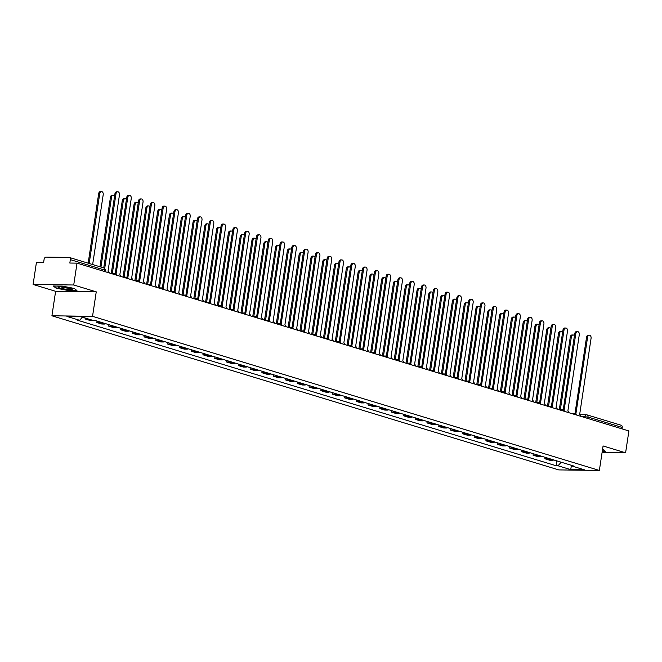 <?xml version="1.0" encoding="UTF-8"?>
<svg xmlns="http://www.w3.org/2000/svg" width="662" height="662" viewBox="0 0 662 662"><rect width="100%" height="100%" fill="white"/><g stroke="black" fill="none" stroke-linecap="round" stroke-linejoin="round"><path stroke-width="0.99" d="M73.722 284.991L33.1 284.453L55.625 291.305L51.917 315.791L558.745 469.904L599.367 470.442L92.539 316.328L96.247 291.843L73.722 284.991L77.024 263.137L628.9 430.954L625.598 452.8L603.074 445.956L599.367 470.442M33.1 284.453L36.402 262.607L43.593 262.698L44.106 259.297A2.243 1.597 -73.1 0 1 46.067 257.121L69.055 257.419A2.243 1.597 -73.1 0 1 69.378 257.468L103.62 267.878A2.243 1.597 106.9 0 1 104.588 270.055L70.354 259.636A2.243 1.597 -73.1 0 0 69.378 257.468M620.931 425.236A2.243 1.597 106.9 0 1 621.254 425.285A2.243 1.597 106.9 0 1 622.222 427.453L587.988 417.043L581.426 416.514M622.015 428.852L622.222 427.453M602.081 452.494L625.598 452.8M70.354 259.636L69.833 263.046L77.024 263.137M88.112 318.902A5.164 3.666 106.9 0 1 87.5 318.96L85.026 318.935L90.007 320.449L92.49 320.482A5.164 3.666 -73.1 0 0 93.102 320.425M85.158 318.008L85.026 318.935M100.756 322.195A5.164 3.666 106.9 0 1 99.292 322.551L96.809 322.518L101.799 324.032L104.282 324.066A5.164 3.666 -73.1 0 0 105.746 323.71M97.033 321.062L96.809 322.518M112.548 325.778A5.164 3.666 106.9 0 1 111.084 326.134L108.601 326.101L113.591 327.616L116.065 327.649A5.164 3.666 -73.1 0 0 117.53 327.293M108.825 324.645L108.601 326.101M124.332 329.362A5.164 3.666 106.9 0 1 122.867 329.717L120.393 329.684L125.383 331.207L127.857 331.24A5.164 3.666 -73.1 0 0 129.322 330.884M120.608 328.236L120.393 329.684M136.124 332.953A5.164 3.666 106.9 0 1 134.659 333.3L132.185 333.276L137.175 334.79L139.649 334.823A5.164 3.666 -73.1 0 0 141.114 334.467M132.4 331.819L132.185 333.276M147.916 336.536A5.164 3.666 106.9 0 1 146.451 336.892L143.977 336.859L148.958 338.373L151.441 338.406A5.164 3.666 -73.1 0 0 152.905 338.05M144.192 335.402L143.977 336.859M159.708 340.119A5.164 3.666 106.9 0 1 158.243 340.475L155.76 340.442L160.75 341.956L163.233 341.989A5.164 3.666 -73.1 0 0 164.697 341.633M155.984 338.985L155.76 340.442M171.499 343.702A5.164 3.666 106.9 0 1 170.035 344.058L167.552 344.025L172.542 345.547L175.016 345.581A5.164 3.666 -73.1 0 0 176.481 345.225M167.776 342.577L167.552 344.025M183.283 347.293A5.164 3.666 106.9 0 1 181.818 347.641L179.344 347.616L184.334 349.131L186.808 349.164A5.164 3.666 -73.1 0 0 188.273 348.808M179.559 346.16L179.344 347.616M195.075 350.877A5.164 3.666 106.9 0 1 193.61 351.232L191.136 351.199L196.126 352.714L198.6 352.747A5.164 3.666 -73.1 0 0 200.065 352.391M191.351 349.743L191.136 351.199M206.867 354.46A5.164 3.666 106.9 0 1 205.402 354.815L202.928 354.782L207.909 356.297L210.392 356.33A5.164 3.666 -73.1 0 0 211.857 355.974M203.143 353.326L202.928 354.782M218.659 358.043A5.164 3.666 106.9 0 1 217.194 358.399L214.711 358.365L219.701 359.888L222.184 359.913A5.164 3.666 -73.1 0 0 223.648 359.565M214.935 356.917L214.711 358.365M230.45 361.634A5.164 3.666 106.9 0 1 228.986 361.982L226.503 361.957L231.493 363.471L233.967 363.504A5.164 3.666 -73.1 0 0 235.432 363.148M226.727 360.5L226.503 361.957M242.234 365.217A5.164 3.666 106.9 0 1 240.769 365.573L238.295 365.54L243.285 367.054L245.759 367.087A5.164 3.666 -73.1 0 0 247.224 366.731M238.51 364.083L238.295 365.54M254.026 368.8A5.164 3.666 106.9 0 1 252.561 369.156L250.087 369.123L255.077 370.637L257.551 370.67A5.164 3.666 -73.1 0 0 259.016 370.315M250.302 367.667L250.087 369.123M265.818 372.383A5.164 3.666 106.9 0 1 264.353 372.739L261.879 372.706L266.86 374.229L269.343 374.253A5.164 3.666 -73.1 0 0 270.808 373.906M262.094 371.258L261.879 372.706M277.61 375.975A5.164 3.666 106.9 0 1 276.145 376.322L273.663 376.289L278.652 377.812L281.135 377.845A5.164 3.666 -73.1 0 0 282.6 377.489M273.886 374.841L273.663 376.289M289.402 379.558A5.164 3.666 106.9 0 1 287.937 379.914L285.454 379.88L290.444 381.395L292.918 381.428A5.164 3.666 -73.1 0 0 294.383 381.072M285.678 378.424L285.454 379.88M301.185 383.141A5.164 3.666 106.9 0 1 299.721 383.497L297.246 383.464L302.236 384.978L304.71 385.011A5.164 3.666 -73.1 0 0 306.175 384.655M297.461 382.007L297.246 383.464M312.977 386.724A5.164 3.666 106.9 0 1 311.512 387.08L309.038 387.047L314.028 388.569L316.502 388.594A5.164 3.666 -73.1 0 0 317.967 388.246M309.253 385.598L309.038 387.047M324.769 390.315A5.164 3.666 106.9 0 1 323.304 390.663L320.83 390.63L325.812 392.152L328.294 392.185A5.164 3.666 -73.1 0 0 329.759 391.83M321.045 389.182L320.83 390.63M336.561 393.898A5.164 3.666 106.9 0 1 335.096 394.254L332.614 394.221L337.603 395.735L340.086 395.768A5.164 3.666 -73.1 0 0 341.551 395.413M332.837 392.765L332.614 394.221M348.353 397.481A5.164 3.666 106.9 0 1 346.888 397.837L344.406 397.804L349.395 399.318L351.87 399.352A5.164 3.666 -73.1 0 0 353.334 398.996M344.629 396.348L344.406 397.804M360.136 401.064A5.164 3.666 106.9 0 1 358.672 401.42L356.197 401.387L361.187 402.91L363.661 402.935A5.164 3.666 -73.1 0 0 365.126 402.587M356.421 399.939L356.197 401.387M371.928 404.656A5.164 3.666 106.9 0 1 370.463 405.003L367.989 404.97L372.979 406.493L375.453 406.526A5.164 3.666 -73.1 0 0 376.918 406.17M368.204 403.522L367.989 404.97M383.72 408.239A5.164 3.666 106.9 0 1 382.255 408.595L379.781 408.562L384.763 410.076L387.245 410.109A5.164 3.666 -73.1 0 0 388.71 409.753M379.996 407.105L379.781 408.562M395.512 411.822A5.164 3.666 106.9 0 1 394.047 412.178L391.565 412.145L396.555 413.659L399.037 413.692A5.164 3.666 -73.1 0 0 400.502 413.336M391.788 410.688L391.565 412.145M407.304 415.405A5.164 3.666 106.9 0 1 405.839 415.761L403.357 415.728L408.346 417.242L410.821 417.275A5.164 3.666 -73.1 0 0 412.285 416.928M403.58 414.28L403.357 415.728M419.087 418.996A5.164 3.666 106.9 0 1 417.623 419.344L415.148 419.311L420.138 420.833L422.613 420.867A5.164 3.666 -73.1 0 0 424.077 420.511M415.372 417.863L415.148 419.311M430.879 422.579A5.164 3.666 106.9 0 1 429.415 422.935L426.94 422.902L431.93 424.416L434.404 424.45A5.164 3.666 -73.1 0 0 435.869 424.094M427.156 421.446L426.94 422.902M442.671 426.163A5.164 3.666 106.9 0 1 441.206 426.518L438.732 426.485L443.714 428L446.196 428.033A5.164 3.666 -73.1 0 0 447.661 427.677M438.947 425.029L438.732 426.485M454.463 429.746A5.164 3.666 106.9 0 1 452.998 430.101L450.516 430.068L455.506 431.583L457.988 431.616A5.164 3.666 -73.1 0 0 459.453 431.268M450.739 428.612L450.516 430.068M466.255 433.337A5.164 3.666 106.9 0 1 464.79 433.684L462.308 433.651L467.298 435.174L469.772 435.207A5.164 3.666 -73.1 0 0 471.236 434.851M462.531 432.203L462.308 433.651M478.038 436.92A5.164 3.666 106.9 0 1 476.574 437.276L474.1 437.243L479.089 438.757L481.564 438.79A5.164 3.666 -73.1 0 0 483.028 438.434M474.323 435.786L474.1 437.243M489.83 440.503A5.164 3.666 106.9 0 1 488.366 440.859L485.891 440.826L490.881 442.34L493.356 442.373A5.164 3.666 -73.1 0 0 494.82 442.017M486.107 439.369L485.891 440.826M501.622 444.086A5.164 3.666 106.9 0 1 500.158 444.442L497.683 444.409L502.665 445.923L505.147 445.956A5.164 3.666 -73.1 0 0 506.612 445.609M497.898 442.952L497.683 444.409M513.414 447.678A5.164 3.666 106.9 0 1 511.949 448.025L509.467 447.992L514.457 449.515L516.939 449.548A5.164 3.666 -73.1 0 0 518.404 449.192M509.69 446.544L509.467 447.992M525.206 451.261A5.164 3.666 106.9 0 1 523.741 451.616L521.259 451.583L526.249 453.098L528.723 453.131A5.164 3.666 -73.1 0 0 530.188 452.775M521.482 450.127L521.259 451.583M536.99 454.844A5.164 3.666 106.9 0 1 535.525 455.199L533.051 455.166L538.041 456.681L540.515 456.714A5.164 3.666 -73.1 0 0 541.979 456.358M533.274 453.71L533.051 455.166M548.781 458.427A5.164 3.666 106.9 0 1 547.317 458.783L544.843 458.749L549.832 460.264L552.307 460.297A5.164 3.666 -73.1 0 0 553.771 459.949M545.058 457.293L544.843 458.749M82.419 317.172L79.614 320.292L66.92 316.428L80.565 316.61L93.259 320.474L95.171 320.499L573.582 465.974L571.67 465.949L584.372 469.805L570.718 469.623L558.025 465.767L561.219 462.208M79.614 320.292L77.702 320.267L556.113 465.742L558.025 465.767M51.917 315.791L92.539 316.328M55.625 291.305L96.247 291.843M76.949 290.56L74.177 288.409L62.36 286.125L53.308 286.009L56.071 288.169L67.896 290.444L76.949 290.56M602.279 451.211L605.391 451.252L602.602 449.084M556.85 460.884L556.113 465.742M571.281 465.27L571.67 465.949M571.422 465.51L570.718 469.623M56.138 287.755L56.071 288.169M109.213 272.926A2.243 1.547 90.8 0 0 108.03 271.246L119.466 194.893A2.582 1.779 90.8 0 0 117.762 191.781A2.582 1.779 90.8 0 0 115.982 193.834L104.679 268.582M103.727 267.92L114.931 193.825A2.582 1.779 -89.2 0 1 116.702 191.773L117.762 191.781M92.647 264.543L103.214 194.678A2.582 1.779 90.8 0 0 101.509 191.575A2.582 1.779 90.8 0 0 99.739 193.627L89.171 263.493M88.162 263.178L98.679 193.61A2.582 1.779 -89.2 0 1 100.45 191.558L101.509 191.575M120.997 276.509A2.243 1.547 90.8 0 0 119.822 274.838L131.25 198.476A2.582 1.779 90.8 0 0 129.545 195.373A2.582 1.779 90.8 0 0 127.774 197.425L116.123 273.712A2.243 1.547 90.8 0 0 115.817 273.663A2.243 1.547 90.8 0 0 115.337 273.762M115.188 273.654L126.723 197.408A2.582 1.779 -89.2 0 1 128.494 195.356L129.545 195.373M132.789 280.092A2.243 1.547 90.8 0 0 131.614 278.421L143.042 202.067A2.582 1.779 90.8 0 0 141.337 198.956A2.582 1.779 90.8 0 0 139.566 201.008L127.907 277.295A2.243 1.547 90.8 0 0 127.609 277.246A2.243 1.547 90.8 0 0 127.129 277.345M126.98 277.237L138.507 200.991A2.582 1.779 -89.2 0 1 140.286 198.939L141.337 198.956M58.264 286.737A7.29 1.034 -171.4 0 0 58.215 286.754A7.29 1.034 -171.4 0 0 63.13 288.773A7.29 1.034 -171.4 0 0 72.05 289.393A7.29 1.034 -171.4 0 0 72.183 288.872A7.29 1.034 -171.4 0 0 65.406 287.06A7.29 1.034 -171.4 0 0 58.264 286.737M60.168 286.572A5.519 0.786 -171.4 0 0 65.19 287.838A5.519 0.786 -171.4 0 0 70.362 288.111M76.569 290.27L67.838 290.155L56.386 287.953L53.903 286.017M605.018 450.963L602.321 450.921M114.6 196.01A2.582 1.779 90.8 0 0 113.301 195.158A2.582 1.779 90.8 0 0 111.53 197.21L100.963 267.076M99.945 266.769L110.471 197.193A2.582 1.779 -89.2 0 1 112.242 195.141L113.301 195.158M126.392 199.593A2.582 1.779 90.8 0 0 125.093 198.741A2.582 1.779 90.8 0 0 123.314 200.793L112.317 273.538M111.257 273.522L122.263 200.776A2.582 1.779 -89.2 0 1 124.034 198.724L125.093 198.741M144.581 283.684A2.243 1.547 90.8 0 0 143.406 282.004L154.834 205.65A2.582 1.779 90.8 0 0 153.129 202.539A2.582 1.779 90.8 0 0 151.358 204.591L139.699 280.878A2.243 1.547 90.8 0 0 139.401 280.829A2.243 1.547 90.8 0 0 138.921 280.936M138.772 280.82L150.299 204.575A2.582 1.779 -89.2 0 1 152.07 202.522L153.129 202.539M156.373 287.267A2.243 1.547 90.8 0 0 155.198 285.587L166.625 209.233A2.582 1.779 90.8 0 0 164.921 206.122A2.582 1.779 90.8 0 0 163.15 208.174L151.49 284.461A2.243 1.547 90.8 0 0 151.184 284.42A2.243 1.547 90.8 0 0 150.713 284.519M150.555 284.412L162.091 208.166A2.582 1.779 -89.2 0 1 163.862 206.114L164.921 206.122M168.165 290.85A2.243 1.547 90.8 0 0 166.981 289.178L178.417 212.816A2.582 1.779 90.8 0 0 176.713 209.713A2.582 1.779 90.8 0 0 174.934 211.766L163.282 288.053A2.243 1.547 90.8 0 0 162.976 288.003A2.243 1.547 90.8 0 0 162.504 288.102M162.347 287.995L173.883 211.749A2.582 1.779 -89.2 0 1 175.653 209.697L176.713 209.713M138.176 203.176A2.582 1.779 90.8 0 0 136.877 202.324A2.582 1.779 90.8 0 0 135.106 204.376L124.108 277.121M123.049 277.113L134.055 204.368A2.582 1.779 -89.2 0 1 135.826 202.315L136.877 202.324M149.968 206.767A2.582 1.779 90.8 0 0 148.669 205.915A2.582 1.779 90.8 0 0 146.898 207.967L135.892 280.713M134.841 280.696L145.839 207.951A2.582 1.779 -89.2 0 1 147.618 205.899L148.669 205.915M161.76 210.35A2.582 1.779 90.8 0 0 160.461 209.498A2.582 1.779 90.8 0 0 158.69 211.55L147.684 284.296M146.633 284.279L157.63 211.534A2.582 1.779 -89.2 0 1 159.401 209.482L160.461 209.498M179.948 294.433A2.243 1.547 90.8 0 0 178.773 292.761L190.201 216.408A2.582 1.779 90.8 0 0 188.496 213.296A2.582 1.779 90.8 0 0 186.725 215.349L175.074 291.636A2.243 1.547 90.8 0 0 174.768 291.586A2.243 1.547 90.8 0 0 174.288 291.685M174.139 291.578L185.674 215.332A2.582 1.779 -89.2 0 1 187.445 213.28L188.496 213.296M173.552 213.934A2.582 1.779 90.8 0 0 172.252 213.081A2.582 1.779 90.8 0 0 170.482 215.133L159.476 287.879M158.417 287.862L169.422 215.117A2.582 1.779 -89.2 0 1 171.193 213.065L172.252 213.081M191.74 298.024A2.243 1.547 90.8 0 0 190.565 296.344L201.993 219.991A2.582 1.779 90.8 0 0 200.288 216.879A2.582 1.779 90.8 0 0 198.517 218.932L186.858 295.219A2.243 1.547 90.8 0 0 186.56 295.169A2.243 1.547 90.8 0 0 186.08 295.277M185.931 295.161L197.458 218.915A2.582 1.779 -89.2 0 1 199.237 216.863L200.288 216.879M185.343 217.517A2.582 1.779 90.8 0 0 184.044 216.664A2.582 1.779 90.8 0 0 182.265 218.717L171.268 291.462M170.208 291.454L181.214 218.708A2.582 1.779 -89.2 0 1 182.985 216.656L184.044 216.664M203.532 301.607A2.243 1.547 90.8 0 0 202.357 299.927L213.785 223.574A2.582 1.779 90.8 0 0 212.08 220.463A2.582 1.779 90.8 0 0 210.309 222.515L198.65 298.802A2.243 1.547 90.8 0 0 198.352 298.761A2.243 1.547 90.8 0 0 197.872 298.86M197.723 298.752L209.25 222.506A2.582 1.779 -89.2 0 1 211.021 220.454L212.08 220.463M197.127 221.108A2.582 1.779 90.8 0 0 195.828 220.256A2.582 1.779 90.8 0 0 194.057 222.3L183.06 295.053M182 295.037L193.006 222.291A2.582 1.779 -89.2 0 1 194.777 220.239L195.828 220.256M215.324 305.19A2.243 1.547 90.8 0 0 214.149 303.519L225.577 227.157A2.582 1.779 90.8 0 0 223.872 224.054A2.582 1.779 90.8 0 0 222.101 226.106L210.442 302.385A2.243 1.547 90.8 0 0 210.135 302.344A2.243 1.547 90.8 0 0 209.664 302.443M209.506 302.335L221.042 226.09A2.582 1.779 -89.2 0 1 222.813 224.037L223.872 224.054M208.919 224.691A2.582 1.779 90.8 0 0 207.62 223.839A2.582 1.779 90.8 0 0 205.849 225.891L194.843 298.636M193.792 298.62L204.79 225.874A2.582 1.779 -89.2 0 1 206.569 223.822L207.62 223.839M227.116 308.773A2.243 1.547 90.8 0 0 225.932 307.102L237.368 230.748A2.582 1.779 90.8 0 0 235.664 227.637A2.582 1.779 90.8 0 0 233.885 229.689L222.233 305.976A2.243 1.547 90.8 0 0 221.927 305.927A2.243 1.547 90.8 0 0 221.456 306.026M221.298 305.918L232.834 229.673A2.582 1.779 -89.2 0 1 234.605 227.62L235.664 227.637M220.711 228.274A2.582 1.779 90.8 0 0 219.412 227.422A2.582 1.779 90.8 0 0 217.641 229.474L206.635 302.22M205.584 302.203L216.582 229.457A2.582 1.779 -89.2 0 1 218.352 227.405L219.412 227.422M238.899 312.365A2.243 1.547 90.8 0 0 237.724 310.685L249.152 234.331A2.582 1.779 90.8 0 0 247.447 231.22A2.582 1.779 90.8 0 0 245.676 233.272L234.025 309.559A2.243 1.547 90.8 0 0 233.719 309.51A2.243 1.547 90.8 0 0 233.239 309.617M233.09 309.502L244.626 233.256A2.582 1.779 -89.2 0 1 246.396 231.203L247.447 231.22M232.503 231.857A2.582 1.779 90.8 0 0 231.203 231.005A2.582 1.779 90.8 0 0 229.433 233.057L218.427 305.803M217.368 305.794L228.373 233.049A2.582 1.779 -89.2 0 1 230.144 230.997L231.203 231.005M250.691 315.948A2.243 1.547 90.8 0 0 249.516 314.268L260.944 237.915A2.582 1.779 90.8 0 0 259.239 234.803A2.582 1.779 90.8 0 0 257.468 236.855L245.809 313.143A2.243 1.547 90.8 0 0 245.511 313.093A2.243 1.547 90.8 0 0 245.031 313.2M244.882 313.085L256.409 236.847A2.582 1.779 -89.2 0 1 258.188 234.795L259.239 234.803M244.295 235.449A2.582 1.779 90.8 0 0 242.995 234.596A2.582 1.779 90.8 0 0 241.216 236.64L230.219 309.386M229.16 309.377L240.165 236.632A2.582 1.779 -89.2 0 1 241.936 234.58L242.995 234.596M262.483 319.531A2.243 1.547 90.8 0 0 261.308 317.859L272.736 241.498A2.582 1.779 90.8 0 0 271.031 238.394A2.582 1.779 90.8 0 0 269.26 240.447L257.601 316.726A2.243 1.547 90.8 0 0 257.303 316.684A2.243 1.547 90.8 0 0 256.823 316.784M256.674 316.676L268.201 240.43A2.582 1.779 -89.2 0 1 269.972 238.378L271.031 238.394M256.078 239.032A2.582 1.779 90.8 0 0 254.779 238.179A2.582 1.779 90.8 0 0 253.008 240.232L242.011 312.977M240.951 312.96L251.957 240.215A2.582 1.779 -89.2 0 1 253.728 238.163L254.779 238.179M274.275 323.114A2.243 1.547 90.8 0 0 273.1 321.442L284.528 245.089A2.582 1.779 90.8 0 0 282.823 241.978A2.582 1.779 90.8 0 0 281.052 244.03L269.393 320.317A2.243 1.547 90.8 0 0 269.086 320.267A2.243 1.547 90.8 0 0 268.615 320.367M268.458 320.259L279.993 244.013A2.582 1.779 -89.2 0 1 281.764 241.961L282.823 241.978M267.87 242.615A2.582 1.779 90.8 0 0 266.571 241.762A2.582 1.779 90.8 0 0 264.8 243.815L253.794 316.56M252.743 316.544L263.741 243.798A2.582 1.779 -89.2 0 1 265.52 241.746L266.571 241.762M286.067 326.705A2.243 1.547 90.8 0 0 284.883 325.025L296.319 248.672A2.582 1.779 90.8 0 0 294.615 245.561A2.582 1.779 90.8 0 0 292.836 247.613L281.185 323.9A2.243 1.547 90.8 0 0 280.878 323.85A2.243 1.547 90.8 0 0 280.407 323.958M280.249 323.842L291.785 247.596A2.582 1.779 -89.2 0 1 293.556 245.544L294.615 245.561M279.662 246.198A2.582 1.779 90.8 0 0 278.363 245.345A2.582 1.779 90.8 0 0 276.592 247.398L265.586 320.143M264.535 320.135L275.533 247.389A2.582 1.779 -89.2 0 1 277.304 245.337L278.363 245.345M297.85 330.288A2.243 1.547 90.8 0 0 296.675 328.609L308.103 252.255A2.582 1.779 90.8 0 0 306.398 249.144A2.582 1.779 90.8 0 0 304.628 251.196L292.976 327.483A2.243 1.547 90.8 0 0 292.67 327.433A2.243 1.547 90.8 0 0 292.19 327.541M292.041 327.425L303.577 251.188A2.582 1.779 -89.2 0 1 305.348 249.135L306.398 249.144M291.454 249.781A2.582 1.779 90.8 0 0 290.155 248.937A2.582 1.779 90.8 0 0 288.384 250.981L277.378 323.726M276.319 323.718L287.325 250.972A2.582 1.779 -89.2 0 1 289.095 248.92L290.155 248.937M309.642 333.871A2.243 1.547 90.8 0 0 308.467 332.2L319.895 255.838A2.582 1.779 90.8 0 0 318.19 252.735A2.582 1.779 90.8 0 0 316.419 254.787L304.76 331.066A2.243 1.547 90.8 0 0 304.462 331.025A2.243 1.547 90.8 0 0 303.982 331.124M303.833 331.017L315.36 254.771A2.582 1.779 -89.2 0 1 317.139 252.718L318.19 252.735M303.246 253.372A2.582 1.779 90.8 0 0 301.946 252.52A2.582 1.779 90.8 0 0 300.167 254.572L289.17 327.318M288.111 327.301L299.116 254.556A2.582 1.779 -89.2 0 1 300.887 252.503L301.946 252.52M321.434 337.454A2.243 1.547 90.8 0 0 320.259 335.783L331.687 259.43A2.582 1.779 90.8 0 0 329.982 256.318A2.582 1.779 90.8 0 0 328.211 258.37L316.552 334.658A2.243 1.547 90.8 0 0 316.254 334.608A2.243 1.547 90.8 0 0 315.774 334.707M315.625 334.6L327.152 258.354A2.582 1.779 -89.2 0 1 328.923 256.302L329.982 256.318M315.029 256.955A2.582 1.779 90.8 0 0 313.73 256.103A2.582 1.779 90.8 0 0 311.959 258.155L300.962 330.901M299.903 330.884L310.908 258.139A2.582 1.779 -89.2 0 1 312.679 256.086L313.73 256.103M333.226 341.046A2.243 1.547 90.8 0 0 332.051 339.366L343.479 263.013A2.582 1.779 90.8 0 0 341.774 259.901A2.582 1.779 90.8 0 0 340.003 261.953L328.344 338.241A2.243 1.547 90.8 0 0 328.038 338.191A2.243 1.547 90.8 0 0 327.566 338.299M327.409 338.183L338.944 261.937A2.582 1.779 -89.2 0 1 340.715 259.885L341.774 259.901M326.821 260.538A2.582 1.779 90.8 0 0 325.522 259.686A2.582 1.779 90.8 0 0 323.751 261.738L312.745 334.484M311.694 334.476L322.692 261.73A2.582 1.779 -89.2 0 1 324.471 259.678L325.522 259.686M345.018 344.629A2.243 1.547 90.8 0 0 343.835 342.949L355.271 266.596A2.582 1.779 90.8 0 0 353.566 263.484A2.582 1.779 90.8 0 0 351.787 265.536L340.136 341.824A2.243 1.547 90.8 0 0 339.829 341.774A2.243 1.547 90.8 0 0 339.358 341.882M339.201 341.766L350.736 265.528A2.582 1.779 -89.2 0 1 352.507 263.476L353.566 263.484M338.613 264.121A2.582 1.779 90.8 0 0 337.314 263.277A2.582 1.779 90.8 0 0 335.543 265.321L324.537 338.067M323.486 338.059L334.484 265.313A2.582 1.779 -89.2 0 1 336.255 263.261L337.314 263.277M356.801 348.212A2.243 1.547 90.8 0 0 355.626 346.54L367.054 270.179A2.582 1.779 90.8 0 0 365.35 267.076A2.582 1.779 90.8 0 0 363.579 269.128L351.927 345.407A2.243 1.547 90.8 0 0 351.621 345.365A2.243 1.547 90.8 0 0 351.141 345.465M350.992 345.357L362.528 269.111A2.582 1.779 -89.2 0 1 364.299 267.059L365.35 267.076M350.405 267.713A2.582 1.779 90.8 0 0 349.106 266.86A2.582 1.779 90.8 0 0 347.335 268.913L336.329 341.658M335.27 341.642L346.276 268.896A2.582 1.779 -89.2 0 1 348.047 266.844L349.106 266.86M368.593 351.795A2.243 1.547 90.8 0 0 367.418 350.124L378.846 273.77A2.582 1.779 90.8 0 0 377.141 270.659A2.582 1.779 90.8 0 0 375.371 272.711L363.711 348.998A2.243 1.547 90.8 0 0 363.413 348.948A2.243 1.547 90.8 0 0 362.933 349.048M362.784 348.94L374.311 272.694A2.582 1.779 -89.2 0 1 376.09 270.642L377.141 270.659M362.197 271.296A2.582 1.779 90.8 0 0 360.898 270.444A2.582 1.779 90.8 0 0 359.118 272.496L348.121 345.241M347.062 345.225L358.068 272.479A2.582 1.779 -89.2 0 1 359.838 270.427L360.898 270.444M380.385 355.386A2.243 1.547 90.8 0 0 379.21 353.707L390.638 277.353A2.582 1.779 90.8 0 0 388.933 274.242A2.582 1.779 90.8 0 0 387.162 276.294L375.503 352.581A2.243 1.547 90.8 0 0 375.205 352.532A2.243 1.547 90.8 0 0 374.725 352.639M374.576 352.523L386.103 276.277A2.582 1.779 -89.2 0 1 387.874 274.225L388.933 274.242M373.98 274.879A2.582 1.779 90.8 0 0 372.681 274.027A2.582 1.779 90.8 0 0 370.91 276.079L359.913 348.824M358.854 348.816L369.859 276.071A2.582 1.779 -89.2 0 1 371.63 274.018L372.681 274.027M392.177 358.97A2.243 1.547 90.8 0 0 391.002 357.29L402.43 280.936A2.582 1.779 90.8 0 0 400.725 277.825A2.582 1.779 90.8 0 0 398.954 279.877L387.295 356.164A2.243 1.547 90.8 0 0 386.989 356.115A2.243 1.547 90.8 0 0 386.517 356.222M386.36 356.106L397.895 279.869A2.582 1.779 -89.2 0 1 399.666 277.817L400.725 277.825M385.772 278.462A2.582 1.779 90.8 0 0 384.473 277.61A2.582 1.779 90.8 0 0 382.702 279.662L371.696 352.407M370.646 352.399L381.643 279.654A2.582 1.779 -89.2 0 1 383.422 277.601L384.473 277.61M403.969 362.553A2.243 1.547 90.8 0 0 402.786 360.881L414.222 284.519A2.582 1.779 90.8 0 0 412.517 281.416A2.582 1.779 90.8 0 0 410.738 283.468L399.087 359.747A2.243 1.547 90.8 0 0 398.781 359.706A2.243 1.547 90.8 0 0 398.309 359.805M398.152 359.698L409.687 283.452A2.582 1.779 -89.2 0 1 411.458 281.4L412.517 281.416M397.564 282.053A2.582 1.779 90.8 0 0 396.265 281.201A2.582 1.779 90.8 0 0 394.494 283.253L383.488 355.999M382.437 355.982L393.435 283.237A2.582 1.779 -89.2 0 1 395.206 281.185L396.265 281.201M415.753 366.136A2.243 1.547 90.8 0 0 414.577 364.464L426.005 288.111A2.582 1.779 90.8 0 0 424.301 284.999A2.582 1.779 90.8 0 0 422.53 287.051L410.879 363.339A2.243 1.547 90.8 0 0 410.572 363.289A2.243 1.547 90.8 0 0 410.092 363.388M409.943 363.281L421.479 287.035A2.582 1.779 -89.2 0 1 423.25 284.983L424.301 284.999M409.356 285.636A2.582 1.779 90.8 0 0 408.057 284.784A2.582 1.779 90.8 0 0 406.286 286.836L395.28 359.582M394.221 359.565L405.227 286.82A2.582 1.779 -89.2 0 1 406.998 284.768L408.057 284.784M427.544 369.727A2.243 1.547 90.8 0 0 426.369 368.047L437.797 291.694A2.582 1.779 90.8 0 0 436.093 288.582A2.582 1.779 90.8 0 0 434.322 290.635L422.662 366.922A2.243 1.547 90.8 0 0 422.364 366.872A2.243 1.547 90.8 0 0 421.884 366.98M421.735 366.864L433.262 290.618A2.582 1.779 -89.2 0 1 435.042 288.566L436.093 288.582M421.148 289.22A2.582 1.779 90.8 0 0 419.849 288.367A2.582 1.779 90.8 0 0 418.07 290.419L407.072 363.165M406.013 363.157L417.019 290.403A2.582 1.779 -89.2 0 1 418.789 288.359L419.849 288.367M439.336 373.31A2.243 1.547 90.8 0 0 438.161 371.63L449.589 295.277A2.582 1.779 90.8 0 0 447.884 292.165A2.582 1.779 90.8 0 0 446.114 294.218L434.454 370.505A2.243 1.547 90.8 0 0 434.156 370.455A2.243 1.547 90.8 0 0 433.676 370.563M433.527 370.447L445.054 294.209A2.582 1.779 -89.2 0 1 446.825 292.157L447.884 292.165M432.931 292.803A2.582 1.779 90.8 0 0 431.632 291.95A2.582 1.779 90.8 0 0 429.861 294.002L418.864 366.748M417.805 366.74L428.811 293.994A2.582 1.779 -89.2 0 1 430.581 291.942L431.632 291.95M451.128 376.893A2.243 1.547 90.8 0 0 449.953 375.222L461.381 298.86A2.582 1.779 90.8 0 0 459.676 295.757A2.582 1.779 90.8 0 0 457.905 297.809L446.246 374.088A2.243 1.547 90.8 0 0 445.94 374.047A2.243 1.547 90.8 0 0 445.468 374.146M445.311 374.038L456.846 297.792A2.582 1.779 -89.2 0 1 458.617 295.74L459.676 295.757M444.723 296.394A2.582 1.779 90.8 0 0 443.424 295.542A2.582 1.779 90.8 0 0 441.653 297.594L430.648 370.339M429.597 370.323L440.594 297.577A2.582 1.779 -89.2 0 1 442.373 295.525L443.424 295.542M462.92 380.476A2.243 1.547 90.8 0 0 461.737 378.805L473.173 302.451A2.582 1.779 90.8 0 0 471.468 299.34A2.582 1.779 90.8 0 0 469.689 301.392L458.038 377.679A2.243 1.547 90.8 0 0 457.732 377.63A2.243 1.547 90.8 0 0 457.26 377.729M457.103 377.621L468.638 301.375A2.582 1.779 -89.2 0 1 470.409 299.323L471.468 299.34M456.515 299.977A2.582 1.779 90.8 0 0 455.216 299.125A2.582 1.779 90.8 0 0 453.445 301.177L442.439 373.922M441.388 373.906L452.386 301.16A2.582 1.779 -89.2 0 1 454.157 299.108L455.216 299.125M474.704 384.059A2.243 1.547 90.8 0 0 473.529 382.388L484.956 306.034A2.582 1.779 90.8 0 0 483.252 302.923A2.582 1.779 90.8 0 0 481.481 304.975L469.83 381.262A2.243 1.547 90.8 0 0 469.524 381.213A2.243 1.547 90.8 0 0 469.044 381.32M468.895 381.204L480.43 304.959A2.582 1.779 -89.2 0 1 482.201 302.906L483.252 302.923M468.307 303.56A2.582 1.779 90.8 0 0 467.008 302.708A2.582 1.779 90.8 0 0 465.237 304.76L454.231 377.505M453.172 377.497L464.178 304.743A2.582 1.779 -89.2 0 1 465.949 302.7L467.008 302.708M486.496 387.651A2.243 1.547 90.8 0 0 485.32 385.971L496.748 309.617A2.582 1.779 90.8 0 0 495.044 306.506A2.582 1.779 90.8 0 0 493.273 308.558L481.613 384.845A2.243 1.547 90.8 0 0 481.315 384.796A2.243 1.547 90.8 0 0 480.835 384.903M480.686 384.788L492.214 308.55A2.582 1.779 -89.2 0 1 493.993 306.498L495.044 306.506M480.099 307.143A2.582 1.779 90.8 0 0 478.8 306.291A2.582 1.779 90.8 0 0 477.021 308.343L466.023 381.089M464.964 381.08L475.97 308.335A2.582 1.779 -89.2 0 1 477.741 306.283L478.8 306.291M498.287 391.234A2.243 1.547 90.8 0 0 497.112 389.554L508.54 313.2A2.582 1.779 90.8 0 0 506.835 310.097A2.582 1.779 90.8 0 0 505.065 312.141L493.405 388.428A2.243 1.547 90.8 0 0 493.107 388.387A2.243 1.547 90.8 0 0 492.627 388.486M492.478 388.379L504.005 312.133A2.582 1.779 -89.2 0 1 505.776 310.081L506.835 310.097M491.883 310.735A2.582 1.779 90.8 0 0 490.583 309.882A2.582 1.779 90.8 0 0 488.813 311.934L477.815 384.68M476.756 384.663L487.762 311.918A2.582 1.779 -89.2 0 1 489.532 309.866L490.583 309.882M510.079 394.817A2.243 1.547 90.8 0 0 508.904 393.145L520.332 316.784A2.582 1.779 90.8 0 0 518.627 313.68A2.582 1.779 90.8 0 0 516.856 315.733L505.197 392.02A2.243 1.547 90.8 0 0 504.891 391.97A2.243 1.547 90.8 0 0 504.419 392.07M504.262 391.962L515.797 315.716A2.582 1.779 -89.2 0 1 517.568 313.664L518.627 313.68M503.674 314.318A2.582 1.779 90.8 0 0 502.375 313.465A2.582 1.779 90.8 0 0 500.604 315.517L489.599 388.263M488.548 388.246L499.545 315.501A2.582 1.779 -89.2 0 1 501.324 313.449L502.375 313.465M521.871 398.4A2.243 1.547 90.8 0 0 520.688 396.728L532.124 320.375A2.582 1.779 90.8 0 0 530.419 317.263A2.582 1.779 90.8 0 0 528.64 319.316L516.989 395.603A2.243 1.547 90.8 0 0 516.683 395.553A2.243 1.547 90.8 0 0 516.211 395.661M516.054 395.545L527.589 319.299A2.582 1.779 -89.2 0 1 529.36 317.247L530.419 317.263M515.466 317.901A2.582 1.779 90.8 0 0 514.167 317.048A2.582 1.779 90.8 0 0 512.396 319.101L501.391 391.846M500.34 391.83L511.337 319.084A2.582 1.779 -89.2 0 1 513.108 317.04L514.167 317.048M533.655 401.991A2.243 1.547 90.8 0 0 532.48 400.311L543.907 323.958A2.582 1.779 90.8 0 0 542.203 320.847A2.582 1.779 90.8 0 0 540.432 322.899L528.781 399.186A2.243 1.547 90.8 0 0 528.475 399.136A2.243 1.547 90.8 0 0 527.995 399.244M527.846 399.128L539.381 322.89A2.582 1.779 -89.2 0 1 541.152 320.838L542.203 320.847M527.258 321.484A2.582 1.779 90.8 0 0 525.959 320.631A2.582 1.779 90.8 0 0 524.188 322.684L513.182 395.429M512.123 395.421L523.129 322.675A2.582 1.779 -89.2 0 1 524.9 320.623L525.959 320.631M545.447 405.574A2.243 1.547 90.8 0 0 544.272 403.894L555.699 327.541A2.582 1.779 90.8 0 0 553.995 324.438A2.582 1.779 90.8 0 0 552.224 326.482L540.564 402.769A2.243 1.547 90.8 0 0 540.266 402.728A2.243 1.547 90.8 0 0 539.787 402.827M539.638 402.719L551.165 326.474A2.582 1.779 -89.2 0 1 552.944 324.421L553.995 324.438M539.05 325.075A2.582 1.779 90.8 0 0 537.751 324.223A2.582 1.779 90.8 0 0 535.972 326.275L524.974 399.02M523.915 399.004L534.921 326.258A2.582 1.779 -89.2 0 1 536.692 324.206L537.751 324.223M557.239 409.157A2.243 1.547 90.8 0 0 556.063 407.486L567.491 331.124A2.582 1.779 90.8 0 0 565.787 328.021A2.582 1.779 90.8 0 0 564.016 330.073L552.356 406.36A2.243 1.547 90.8 0 0 552.058 406.311A2.243 1.547 90.8 0 0 551.578 406.41M551.429 406.303L562.957 330.057A2.582 1.779 -89.2 0 1 564.727 328.004L565.787 328.021M550.834 328.658A2.582 1.779 90.8 0 0 549.534 327.806A2.582 1.779 90.8 0 0 547.764 329.858L536.766 402.604M535.707 402.587L546.713 329.841A2.582 1.779 -89.2 0 1 548.484 327.789L549.534 327.806M569.03 412.74A2.243 1.547 90.8 0 0 567.855 411.069L579.283 334.715A2.582 1.779 90.8 0 0 577.578 331.604A2.582 1.779 90.8 0 0 575.808 333.656L564.148 409.943A2.243 1.547 90.8 0 0 563.842 409.894A2.243 1.547 90.8 0 0 563.37 410.001M563.213 409.886L574.748 333.64A2.582 1.779 -89.2 0 1 576.519 331.588L577.578 331.604M562.626 332.241A2.582 1.779 90.8 0 0 561.326 331.389A2.582 1.779 90.8 0 0 559.556 333.441L548.55 406.187M547.499 406.17L558.496 333.425A2.582 1.779 -89.2 0 1 560.275 331.381L561.326 331.389M580.822 416.332A2.243 1.547 90.8 0 0 579.639 414.652L591.075 338.299A2.582 1.779 90.8 0 0 589.37 335.187A2.582 1.779 90.8 0 0 587.591 337.239L575.94 413.527A2.243 1.547 90.8 0 0 575.634 413.477A2.243 1.547 90.8 0 0 575.162 413.584M575.005 413.469L586.54 337.231A2.582 1.779 -89.2 0 1 588.311 335.179L589.37 335.187M574.417 335.824A2.582 1.779 90.8 0 0 573.118 334.972A2.582 1.779 90.8 0 0 571.347 337.024L560.342 409.77M559.291 409.761L570.288 337.016A2.582 1.779 -89.2 0 1 572.059 334.964L573.118 334.972M584.703 417.515L584.852 416.555A2.243 1.547 90.8 0 1 586.391 414.776A2.243 1.547 90.8 0 1 586.697 414.826A2.243 1.597 106.9 0 1 587.012 414.875A2.243 1.597 106.9 0 1 587.988 417.043L587.773 418.442M540.515 456.714L535.525 455.199M528.723 453.131L523.741 451.616M516.939 449.548L511.949 448.025M505.147 445.956L500.158 444.442M493.356 442.373L488.366 440.859M481.564 438.79L476.574 437.276M469.772 435.207L464.79 433.684M457.988 431.616L452.998 430.101M446.196 428.033L441.206 426.518M434.404 424.45L429.415 422.935M422.613 420.867L417.623 419.344M410.821 417.275L405.839 415.761M399.037 413.692L394.047 412.178M387.245 410.109L382.255 408.595M375.453 406.526L370.463 405.003M363.661 402.935L358.672 401.42M351.87 399.352L346.888 397.837M340.086 395.768L335.096 394.254M328.294 392.185L323.304 390.663M316.502 388.594L311.512 387.08M304.71 385.011L299.721 383.497M292.918 381.428L287.937 379.914M281.135 377.845L276.145 376.322M269.343 374.253L264.353 372.739M257.551 370.67L252.561 369.156M245.759 367.087L240.769 365.573M233.967 363.504L228.986 361.982M222.184 359.913L217.194 358.399M210.392 356.33L205.402 354.815M198.6 352.747L193.61 351.232M186.808 349.164L181.818 347.641M175.016 345.581L170.035 344.058M163.233 341.989L158.243 340.475M151.441 338.406L146.451 336.892M139.649 334.823L134.659 333.3M127.857 331.24L122.867 329.717M116.065 327.649L111.084 326.134M104.282 324.066L99.292 322.551M92.49 320.482L87.5 318.96M552.307 460.297L547.317 458.783M113.368 274.192A2.243 1.547 -89.2 0 1 114.452 273.563A2.243 1.547 -89.2 0 1 114.758 273.613M125.151 277.775A2.243 1.547 -89.2 0 1 126.243 277.155A2.243 1.547 -89.2 0 1 126.541 277.196M136.943 281.358A2.243 1.547 -89.2 0 1 138.035 280.738A2.243 1.547 -89.2 0 1 138.333 280.787M148.735 284.941A2.243 1.547 -89.2 0 1 149.819 284.321A2.243 1.547 -89.2 0 1 150.125 284.37M160.527 288.524A2.243 1.547 -89.2 0 1 161.611 287.904A2.243 1.547 -89.2 0 1 161.917 287.953M172.319 292.116A2.243 1.547 -89.2 0 1 173.403 291.495A2.243 1.547 -89.2 0 1 173.709 291.537M184.102 295.699A2.243 1.547 -89.2 0 1 185.195 295.078A2.243 1.547 -89.2 0 1 185.492 295.128M195.894 299.282A2.243 1.547 -89.2 0 1 196.986 298.661A2.243 1.547 -89.2 0 1 197.284 298.711M207.686 302.865A2.243 1.547 -89.2 0 1 208.77 302.244A2.243 1.547 -89.2 0 1 209.076 302.294M219.478 306.456A2.243 1.547 -89.2 0 1 220.562 305.836A2.243 1.547 -89.2 0 1 220.868 305.877M231.27 310.039A2.243 1.547 -89.2 0 1 232.354 309.419A2.243 1.547 -89.2 0 1 232.66 309.468M243.053 313.623A2.243 1.547 -89.2 0 1 244.146 313.002A2.243 1.547 -89.2 0 1 244.443 313.052M254.845 317.206A2.243 1.547 -89.2 0 1 255.937 316.585A2.243 1.547 -89.2 0 1 256.235 316.635M266.637 320.797A2.243 1.547 -89.2 0 1 267.721 320.176A2.243 1.547 -89.2 0 1 268.027 320.218M278.429 324.38A2.243 1.547 -89.2 0 1 279.513 323.759A2.243 1.547 -89.2 0 1 279.819 323.809M290.221 327.963A2.243 1.547 -89.2 0 1 291.305 327.342A2.243 1.547 -89.2 0 1 291.611 327.392M302.004 331.546A2.243 1.547 -89.2 0 1 303.097 330.926A2.243 1.547 -89.2 0 1 303.395 330.975M313.796 335.137A2.243 1.547 -89.2 0 1 314.889 334.517A2.243 1.547 -89.2 0 1 315.186 334.558M325.588 338.721A2.243 1.547 -89.2 0 1 326.672 338.1A2.243 1.547 -89.2 0 1 326.978 338.15M337.38 342.304A2.243 1.547 -89.2 0 1 338.464 341.683A2.243 1.547 -89.2 0 1 338.77 341.733M349.172 345.887A2.243 1.547 -89.2 0 1 350.256 345.266A2.243 1.547 -89.2 0 1 350.562 345.316M360.955 349.478A2.243 1.547 -89.2 0 1 362.048 348.857A2.243 1.547 -89.2 0 1 362.346 348.899M372.747 353.061A2.243 1.547 -89.2 0 1 373.84 352.441A2.243 1.547 -89.2 0 1 374.138 352.49M384.539 356.644A2.243 1.547 -89.2 0 1 385.623 356.024A2.243 1.547 -89.2 0 1 385.929 356.073M396.331 360.227A2.243 1.547 -89.2 0 1 397.415 359.607A2.243 1.547 -89.2 0 1 397.721 359.656M408.123 363.819A2.243 1.547 -89.2 0 1 409.207 363.198A2.243 1.547 -89.2 0 1 409.513 363.239M419.907 367.402A2.243 1.547 -89.2 0 1 420.999 366.781A2.243 1.547 -89.2 0 1 421.297 366.831M431.698 370.985A2.243 1.547 -89.2 0 1 432.791 370.364A2.243 1.547 -89.2 0 1 433.089 370.414M443.49 374.568A2.243 1.547 -89.2 0 1 444.574 373.947A2.243 1.547 -89.2 0 1 444.881 373.997M455.282 378.159A2.243 1.547 -89.2 0 1 456.366 377.539A2.243 1.547 -89.2 0 1 456.672 377.58M467.074 381.742A2.243 1.547 -89.2 0 1 468.158 381.122A2.243 1.547 -89.2 0 1 468.464 381.171M478.858 385.325A2.243 1.547 -89.2 0 1 479.95 384.705A2.243 1.547 -89.2 0 1 480.248 384.754M490.65 388.908A2.243 1.547 -89.2 0 1 491.742 388.288A2.243 1.547 -89.2 0 1 492.04 388.337M502.441 392.5A2.243 1.547 -89.2 0 1 503.525 391.879A2.243 1.547 -89.2 0 1 503.832 391.921M514.233 396.083A2.243 1.547 -89.2 0 1 515.317 395.462A2.243 1.547 -89.2 0 1 515.624 395.512M526.025 399.666A2.243 1.547 -89.2 0 1 527.109 399.045A2.243 1.547 -89.2 0 1 527.415 399.095M537.809 403.249A2.243 1.547 -89.2 0 1 538.901 402.628A2.243 1.547 -89.2 0 1 539.199 402.678M549.601 406.84A2.243 1.547 -89.2 0 1 550.693 406.22A2.243 1.547 -89.2 0 1 550.991 406.261M561.393 410.423A2.243 1.547 -89.2 0 1 562.477 409.803A2.243 1.547 -89.2 0 1 562.783 409.852M573.184 414.007A2.243 1.547 -89.2 0 1 574.268 413.386A2.243 1.547 -89.2 0 1 574.575 413.436M104.993 271.643L105.184 270.361L104.588 270.055L104.373 271.453M103.297 267.837A2.243 1.597 106.9 0 1 103.62 267.878A2.243 2.243 0 0 1 105.184 270.361M115.982 193.834L114.931 193.825M98.679 193.61L99.739 193.627M127.774 197.425L126.723 197.408M139.566 201.008L138.507 200.991M110.471 197.193L111.53 197.21M122.263 200.776L123.314 200.793M151.358 204.591L150.299 204.575M163.15 208.174L162.091 208.166M174.934 211.766L173.883 211.749M134.055 204.368L135.106 204.376M145.839 207.951L146.898 207.967M157.63 211.534L158.69 211.55M186.725 215.349L185.674 215.332M169.422 215.117L170.482 215.133M198.517 218.932L197.458 218.915M181.214 218.708L182.265 218.717M210.309 222.515L209.25 222.506M193.006 222.291L194.057 222.3M222.101 226.106L221.042 226.09M204.79 225.874L205.849 225.891M233.885 229.689L232.834 229.673M216.582 229.457L217.641 229.474M245.676 233.272L244.626 233.256M228.373 233.049L229.433 233.057M257.468 236.855L256.409 236.847M240.165 236.632L241.216 236.64M269.26 240.447L268.201 240.43M251.957 240.215L253.008 240.232M281.052 244.03L279.993 244.013M263.741 243.798L264.8 243.815M292.836 247.613L291.785 247.596M275.533 247.389L276.592 247.398M304.628 251.196L303.577 251.188M287.325 250.972L288.384 250.981M316.419 254.787L315.36 254.771M299.116 254.556L300.167 254.572M328.211 258.37L327.152 258.354M310.908 258.139L311.959 258.155M340.003 261.953L338.944 261.937M322.692 261.73L323.751 261.738M351.787 265.536L350.736 265.528M334.484 265.313L335.543 265.321M363.579 269.128L362.528 269.111M346.276 268.896L347.335 268.913M375.371 272.711L374.311 272.694M358.068 272.479L359.118 272.496M387.162 276.294L386.103 276.277M369.859 276.071L370.91 276.079M398.954 279.877L397.895 279.869M381.643 279.654L382.702 279.662M410.738 283.468L409.687 283.452M393.435 283.237L394.494 283.253M422.53 287.051L421.479 287.035M405.227 286.82L406.286 286.836M434.322 290.635L433.262 290.618M417.019 290.403L418.07 290.419M446.114 294.218L445.054 294.209M428.811 293.994L429.861 294.002M457.905 297.809L456.846 297.792M440.594 297.577L441.653 297.594M469.689 301.392L468.638 301.375M452.386 301.16L453.445 301.177M481.481 304.975L480.43 304.959M464.178 304.743L465.237 304.76M493.273 308.558L492.214 308.55M475.97 308.335L477.021 308.343M505.065 312.141L504.005 312.133M487.762 311.918L488.813 311.934M516.856 315.733L515.797 315.716M499.545 315.501L500.604 315.517M528.64 319.316L527.589 319.299M511.337 319.084L512.396 319.101M540.432 322.899L539.381 322.89M523.129 322.675L524.188 322.684M552.224 326.482L551.165 326.474M534.921 326.258L535.972 326.275M564.016 330.073L562.957 330.057M546.713 329.841L547.764 329.858M575.808 333.656L574.748 333.64M558.496 333.425L559.556 333.441M587.591 337.239L586.54 337.231M570.288 337.016L571.347 337.024M116.57 275.16A2.243 2.243 0 0 0 114.452 273.563L111.183 273.522M128.362 278.752A2.243 2.243 0 0 0 126.243 277.155L122.966 277.105M140.154 282.335A2.243 2.243 0 0 0 138.035 280.738L134.758 280.696M151.937 285.918A2.243 2.243 0 0 0 149.819 284.321L146.55 284.279M163.729 289.501A2.243 2.243 0 0 0 161.611 287.904L158.342 287.862M175.521 293.092A2.243 2.243 0 0 0 173.403 291.495L170.134 291.445M187.313 296.675A2.243 2.243 0 0 0 185.195 295.078L181.918 295.037M199.105 300.258A2.243 2.243 0 0 0 196.986 298.661L193.709 298.62M210.888 303.841A2.243 2.243 0 0 0 208.77 302.244L205.501 302.203M222.68 307.433A2.243 2.243 0 0 0 220.562 305.836L217.293 305.786M234.472 311.016A2.243 2.243 0 0 0 232.354 309.419L229.085 309.377M246.264 314.599A2.243 2.243 0 0 0 244.146 313.002L240.869 312.96M258.056 318.182A2.243 2.243 0 0 0 255.937 316.585L252.661 316.544M269.839 321.773A2.243 2.243 0 0 0 267.721 320.176L264.452 320.127M281.631 325.356A2.243 2.243 0 0 0 279.513 323.759L276.244 323.718M293.423 328.94A2.243 2.243 0 0 0 291.305 327.342L288.036 327.301M305.215 332.523A2.243 2.243 0 0 0 303.097 330.926L299.82 330.884M317.007 336.114A2.243 2.243 0 0 0 314.889 334.517L311.612 334.467M328.791 339.697A2.243 2.243 0 0 0 326.672 338.1L323.404 338.059M340.582 343.28A2.243 2.243 0 0 0 338.464 341.683L335.195 341.642M352.374 346.863A2.243 2.243 0 0 0 350.256 345.266L346.987 345.225M364.166 350.455A2.243 2.243 0 0 0 362.048 348.857L358.771 348.808M375.958 354.038A2.243 2.243 0 0 0 373.84 352.441L370.563 352.399M387.742 357.621A2.243 2.243 0 0 0 385.623 356.024L382.355 355.982M399.534 361.204A2.243 2.243 0 0 0 397.415 359.607L394.147 359.565M411.325 364.787A2.243 2.243 0 0 0 409.207 363.198L405.938 363.148M423.117 368.378A2.243 2.243 0 0 0 420.999 366.781L417.722 366.74M434.909 371.961A2.243 2.243 0 0 0 432.791 370.364L429.514 370.323M446.693 375.544A2.243 2.243 0 0 0 444.574 373.947L441.306 373.906M458.485 379.127A2.243 2.243 0 0 0 456.366 377.539L453.098 377.489M470.277 382.719A2.243 2.243 0 0 0 468.158 381.122L464.889 381.08M482.068 386.302A2.243 2.243 0 0 0 479.95 384.705L476.673 384.663M493.86 389.885A2.243 2.243 0 0 0 491.742 388.288L488.465 388.246M505.644 393.468A2.243 2.243 0 0 0 503.525 391.879L500.257 391.83M517.436 397.059A2.243 2.243 0 0 0 515.317 395.462L512.049 395.421M529.228 400.642A2.243 2.243 0 0 0 527.109 399.045L523.841 399.004M541.019 404.225A2.243 2.243 0 0 0 538.901 402.628L535.624 402.587M552.811 407.809A2.243 2.243 0 0 0 550.693 406.22L547.416 406.17M564.595 411.4A2.243 2.243 0 0 0 562.477 409.803L559.208 409.761M576.387 414.983A2.243 2.243 0 0 0 574.268 413.386L571 413.345M579.738 414.685L586.391 414.776A2.243 2.243 0 0 1 587.012 414.875L621.254 425.285M115.817 273.663L115.031 273.654M127.609 277.246L126.823 277.237M139.401 280.829L138.606 280.82M151.184 284.42L150.398 284.403M162.976 288.003L162.19 287.995M174.768 291.586L173.982 291.578M186.56 295.169L185.774 295.161M198.352 298.761L197.557 298.744M210.135 302.344L209.349 302.335M221.927 305.927L221.141 305.918M233.719 309.51L232.933 309.502M245.511 313.093L244.725 313.085M257.303 316.684L256.508 316.668M269.086 320.267L268.3 320.259M280.878 323.85L280.092 323.842M292.67 327.433L291.884 327.425M304.462 331.025L303.676 331.008M316.254 334.608L315.46 334.6M328.038 338.191L327.251 338.183M339.829 341.774L339.043 341.766M351.621 345.365L350.835 345.349M363.413 348.948L362.627 348.94M375.205 352.532L374.411 352.523M386.989 356.115L386.203 356.106M398.781 359.706L397.994 359.689M410.572 363.289L409.786 363.281M422.364 366.872L421.578 366.864M434.156 370.455L433.362 370.447M445.94 374.047L445.154 374.03M457.732 377.63L456.946 377.621M469.524 381.213L468.737 381.204M481.315 384.796L480.529 384.788M493.107 388.387L492.313 388.371M504.891 391.97L504.105 391.962M516.683 395.553L515.897 395.545M528.475 399.136L527.688 399.128M540.266 402.728L539.48 402.711M552.058 406.311L551.264 406.303M563.842 409.894L563.056 409.886M575.634 413.477L574.848 413.469"/></g></svg>
